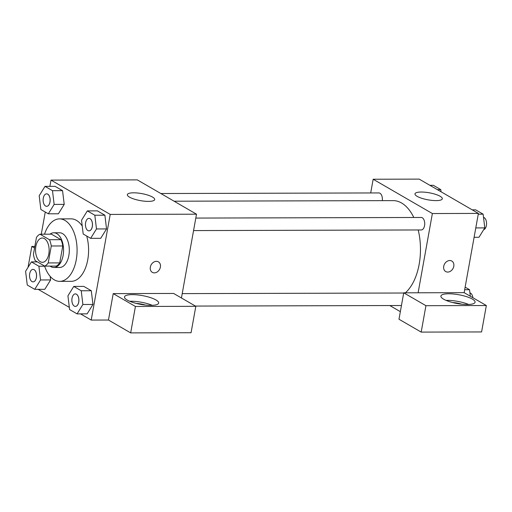 <?xml version="1.0" encoding="UTF-8"?>
<svg xmlns="http://www.w3.org/2000/svg" width="512" height="512" viewBox="0 0 512 512"><rect width="100%" height="100%" fill="white"/><g stroke="black" fill="none" stroke-linecap="round" stroke-linejoin="round"><path stroke-width="0.77" d="M48.819 253.92A12.147 6.803 89.8 0 1 42.374 262.317A12.147 6.803 89.8 0 1 35.539 250.189A12.147 6.803 89.8 0 1 42.31 238.022A12.147 6.803 89.8 0 1 48.819 253.92M49.466 239.712L39.974 234.214A16.493 9.235 89.8 0 0 36.467 237.408L33.421 254.349A16.493 9.235 89.8 0 0 35.219 260.627L44.717 266.125A16.493 9.235 89.8 0 0 48.218 262.925L51.27 245.99A16.493 9.235 89.8 0 0 49.466 239.712L60.973 239.68L51.482 234.182L39.974 234.214M48.218 262.925L59.725 262.899A16.493 9.235 89.8 0 1 56.218 266.093L44.717 266.125M59.725 262.899L62.771 245.958L51.27 245.99M60.973 239.68A16.493 9.235 89.8 0 1 62.771 245.958M50.08 266.112A17.357 9.715 -90.2 0 0 50.88 266.643A17.357 9.715 -90.2 0 0 53.894 267.494A17.357 9.715 -90.2 0 0 63.565 250.112A17.357 9.715 -90.2 0 0 53.805 232.781A17.357 9.715 -90.2 0 0 49.99 234.182M53.805 232.781L59.552 232.768A17.357 9.715 89.8 0 1 68.851 255.482A17.357 9.715 89.8 0 1 59.648 267.475L53.894 267.494M44.525 234.202A31.245 17.491 89.8 0 1 59.52 218.88A31.245 17.491 89.8 0 1 76.256 259.77A31.245 17.491 89.8 0 1 59.686 281.363A31.245 17.491 89.8 0 1 44.589 266.054M86.701 236.038A31.245 17.491 89.8 0 1 87.757 259.738A31.245 17.491 89.8 0 1 71.194 281.331L59.686 281.363M59.52 218.88L71.021 218.848A31.245 17.491 89.8 0 1 82.221 226.035M38.17 289.338L69.331 307.398M80.499 313.869L91.206 320.07L110.214 214.419L51.008 180.109L49.888 186.349M45.267 212.032L41.274 234.208M36.397 261.306L36.294 261.888M77.069 313.875L87.136 313.85L92.954 304.461L91.296 290.739L83.821 286.406L73.754 286.432L67.936 295.821L69.594 309.542L77.069 313.875L82.886 304.486L81.229 290.765L73.754 286.432M34.739 289.344L44.806 289.318L50.624 279.93L50.195 276.403L50.624 279.93L40.557 279.955L38.893 266.234L31.418 261.901L25.6 271.29L27.258 285.011L34.739 289.344L40.557 279.955M48.326 213.805L58.394 213.779L64.218 204.39L62.554 190.669L55.078 186.336L45.011 186.362L39.194 195.75L40.851 209.472L48.326 213.805L54.144 204.416L52.486 190.694L45.011 186.362M90.662 238.336L100.73 238.31L106.547 228.922L104.89 215.2L97.408 210.867L87.341 210.893L81.523 220.282L83.187 234.003L90.662 238.336L96.48 228.947L94.822 215.226L87.341 210.893M181.434 297.971L196.506 214.189L137.299 179.878L51.008 180.109M34.554 248.026L31.808 246.438L34.842 246.426M31.808 246.438L28.045 267.341M129.51 197.133A13.888 3.571 -169.8 0 1 127.354 194.643A13.888 3.571 -169.8 0 1 141.651 193.587A13.888 3.571 -169.8 0 1 154.682 199.558A13.888 3.571 -169.8 0 1 144.57 201.197A13.888 3.571 -169.8 0 1 129.51 197.133M196.506 214.189L110.214 214.419M152.314 272.352A6.074 4.787 120.1 0 0 154.323 272.87A6.074 4.787 -59.9 0 1 152.32 272.352A6.074 4.787 -59.9 0 1 151.226 264.698A6.074 4.787 -59.9 0 1 158.406 261.843A6.074 4.787 -59.9 0 1 160.058 268.32A6.074 4.787 -59.9 0 1 154.323 272.877A6.074 4.787 120.1 0 0 160.058 268.32A6.074 4.787 120.1 0 0 158.406 261.837M113.216 293.613L135.418 306.477L195.827 306.31L173.619 293.446L113.216 293.613L108.467 320.026L91.206 320.07M127.194 300.038A17.357 4.461 -169.8 0 1 124.493 296.922A17.357 4.461 -169.8 0 1 142.368 295.603A17.357 4.461 -169.8 0 1 158.662 303.072A17.357 4.461 -169.8 0 1 146.016 305.114A17.357 4.461 -169.8 0 1 127.194 300.038M152.25 305.325A17.357 4.461 10.2 0 0 129.715 301.274M136.307 303.424A10.413 2.675 -169.8 0 1 145.325 305.043M195.827 306.31L191.072 332.723L130.669 332.89L135.418 306.477M108.467 320.026L130.669 332.89M418.208 229.965A48.595 27.206 89.8 0 1 419.168 264.224A48.595 27.206 89.8 0 1 405.363 292.819M174.118 201.21L393.133 200.614A48.595 27.206 89.8 0 1 413.811 217.485M193.562 230.579L421.242 229.958A6.246 3.501 -90.2 0 0 424.723 223.699A6.246 3.501 -90.2 0 0 421.21 217.466L195.808 218.074M160.851 193.523L378.874 192.934A6.246 3.501 89.8 0 1 382.298 200.646M400.346 311.654L389.811 305.549M418.118 292.781L403.731 292.819L425.939 305.69L486.342 305.523L464.141 292.659L418.118 292.781L432.371 213.542L373.165 179.238L370.694 192.954M425.939 305.69L421.184 332.102L481.587 331.936L486.342 305.523M421.184 332.102L398.982 319.232L403.731 292.819M452.71 302.56A10.413 2.675 -169.8 0 1 461.728 304.186M468.653 304.467A17.357 4.461 10.2 0 0 446.118 300.41M443.597 299.174A17.357 4.461 -169.8 0 1 440.896 296.064A17.357 4.461 -169.8 0 1 458.771 294.746A17.357 4.461 -169.8 0 1 475.066 302.208A17.357 4.461 -169.8 0 1 462.419 304.256A17.357 4.461 -169.8 0 1 443.597 299.174M464.141 292.659L478.394 213.421L419.187 179.11L373.165 179.238M421.254 192.032A13.888 3.571 -169.8 0 1 435.488 194.323A13.888 3.571 -169.8 0 1 442.323 198.778A13.888 3.571 -169.8 0 1 428.026 199.834A13.888 3.571 -169.8 0 1 414.989 193.862A13.888 3.571 -169.8 0 1 421.254 192.032M478.394 213.421L432.371 213.542M445.709 271.552A6.074 4.787 120.1 0 0 447.712 272.077A6.074 4.787 -59.9 0 1 445.709 271.558A6.074 4.787 -59.9 0 1 444.614 263.898A6.074 4.787 -59.9 0 1 451.802 261.043A6.074 4.787 -59.9 0 1 453.453 267.52A6.074 4.787 -59.9 0 1 447.718 272.077A6.074 4.787 120.1 0 0 453.446 267.52A6.074 4.787 120.1 0 0 451.802 261.043M474.099 237.293L478.976 237.28L484.794 227.891L483.136 214.17L475.654 209.837L472.23 209.843M484.794 227.891L475.789 227.917M483.136 214.17L478.259 214.182M483.52 217.35A6.246 3.501 89.8 0 1 486.4 225.472A6.246 3.501 89.8 0 1 483.674 229.702M441.062 191.782L440.8 189.638L433.325 185.306L429.894 185.312M440.8 189.638L437.37 189.645M470.336 296.25L469.542 289.709L465.126 287.149M469.542 289.709L464.666 289.722M469.926 292.89A6.246 3.501 89.8 0 1 472.89 297.728M88.96 218.368A6.246 3.501 89.8 0 1 88.986 218.368A6.246 3.501 89.8 0 1 92.333 226.541A6.246 3.501 89.8 0 1 89.018 230.861A6.246 3.501 89.8 0 1 88.998 230.861M100.73 238.31L106.547 228.922L96.48 228.947M106.547 228.922L104.89 215.2L94.822 215.226M104.89 215.2L97.408 210.867M92.288 226.541A6.246 3.501 89.8 0 1 88.973 230.861A6.246 3.501 89.8 0 1 85.459 224.621A6.246 3.501 89.8 0 1 88.941 218.368A6.246 3.501 89.8 0 1 92.288 226.541M46.63 193.837A6.246 3.501 89.8 0 1 46.65 193.837A6.246 3.501 89.8 0 1 49.997 202.01A6.246 3.501 89.8 0 1 46.688 206.33A6.246 3.501 89.8 0 1 46.662 206.33A6.246 3.501 89.8 0 1 43.123 200.09A6.246 3.501 89.8 0 1 46.605 193.837A6.246 3.501 89.8 0 1 49.952 202.01A6.246 3.501 89.8 0 1 46.643 206.33L46.688 206.33M58.394 213.779L64.218 204.39L54.144 204.416M64.218 204.39L62.554 190.669L52.486 190.694M62.554 190.669L55.078 186.336M78.739 302.086A6.246 3.501 89.8 0 1 75.43 306.4A6.246 3.501 89.8 0 1 75.405 306.4A6.246 3.501 89.8 0 1 71.866 300.16A6.246 3.501 89.8 0 1 75.347 293.907A6.246 3.501 89.8 0 1 75.392 293.907A6.246 3.501 89.8 0 1 78.739 302.086M87.136 313.85L92.954 304.461L82.886 304.486M92.954 304.461L91.296 290.739L81.229 290.765M91.296 290.739L83.821 286.406M75.392 293.907L75.347 293.907A6.246 3.501 89.8 0 1 78.694 302.086A6.246 3.501 89.8 0 1 75.379 306.4L75.43 306.4M36.41 277.555A6.246 3.501 89.8 0 1 33.094 281.869A6.246 3.501 89.8 0 1 33.069 281.869A6.246 3.501 89.8 0 1 29.536 275.629A6.246 3.501 89.8 0 1 33.018 269.376A6.246 3.501 89.8 0 1 33.062 269.376A6.246 3.501 89.8 0 1 36.41 277.555M44.806 289.318L50.624 279.93M44.64 266.221L38.893 266.234M37.395 261.882L31.418 261.901M33.062 269.376L33.018 269.376A6.246 3.501 89.8 0 1 36.365 277.555A6.246 3.501 89.8 0 1 33.05 281.869L33.094 281.869M403.699 293.011L182.214 293.613M401.453 305.517L195.418 306.074"/></g></svg>
